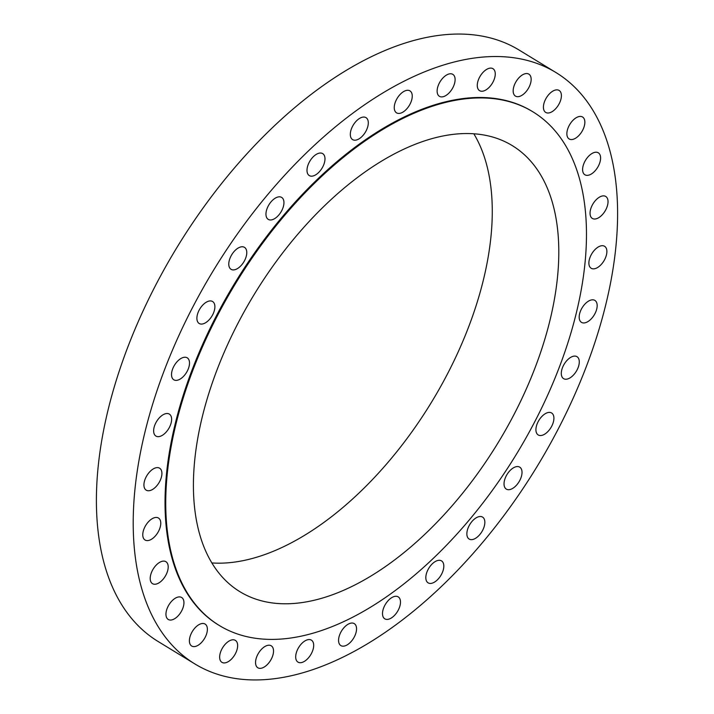 <?xml version="1.0" encoding="UTF-8"?>
<svg xmlns="http://www.w3.org/2000/svg" width="714" height="714" viewBox="0 0 714 714"><rect width="100%" height="100%" fill="white"/><g stroke="black" fill="none" stroke-linecap="round" stroke-linejoin="round"><path stroke-width="1.07" d="M181.749 610.711A12.87 7.024 121.4 0 0 181.651 597.493A12.87 7.024 121.4 0 0 168.147 606.24A12.87 7.024 121.4 0 0 168.245 619.457A12.87 7.024 121.4 0 0 181.749 610.711M166.005 574.913A12.87 7.024 121.4 0 0 165.907 561.695A12.87 7.024 121.4 0 0 152.403 570.441A12.87 7.024 121.4 0 0 152.493 583.659A12.87 7.024 121.4 0 0 166.005 574.913M158.57 531.261A12.87 7.024 121.4 0 0 158.472 518.034A12.87 7.024 121.4 0 0 144.96 526.789A12.87 7.024 121.4 0 0 145.058 540.007A12.87 7.024 121.4 0 0 158.57 531.261M159.722 481.423A12.87 7.024 121.4 0 0 159.624 468.205A12.87 7.024 121.4 0 0 146.12 476.952A12.87 7.024 121.4 0 0 146.218 490.17A12.87 7.024 121.4 0 0 159.722 481.423M169.432 427.32A12.87 7.024 121.4 0 0 169.334 414.102A12.87 7.024 121.4 0 0 155.831 422.849A12.87 7.024 121.4 0 0 155.929 436.075A12.87 7.024 121.4 0 0 169.432 427.32M187.318 371.039A12.87 7.024 121.4 0 0 187.22 357.821A12.87 7.024 121.4 0 0 173.716 366.568A12.87 7.024 121.4 0 0 173.805 379.786A12.87 7.024 121.4 0 0 187.318 371.039M212.692 314.74A12.87 7.024 121.4 0 0 212.593 301.513A12.87 7.024 121.4 0 0 199.09 310.26A12.87 7.024 121.4 0 0 199.179 323.487A12.87 7.024 121.4 0 0 212.692 314.74M244.581 260.574A12.87 7.024 121.4 0 0 244.483 247.356A12.87 7.024 121.4 0 0 230.97 256.103A12.87 7.024 121.4 0 0 231.068 269.321A12.87 7.024 121.4 0 0 244.581 260.574M281.753 210.63A12.87 7.024 121.4 0 0 281.655 197.412A12.87 7.024 121.4 0 0 268.152 206.159A12.87 7.024 121.4 0 0 268.25 219.376A12.87 7.024 121.4 0 0 281.753 210.63M322.79 166.835A12.87 7.024 121.4 0 0 322.692 153.617A12.87 7.024 121.4 0 0 309.189 162.364A12.87 7.024 121.4 0 0 309.287 175.582A12.87 7.024 121.4 0 0 322.79 166.835M366.112 130.858A12.87 7.024 121.4 0 0 366.014 117.64A12.87 7.024 121.4 0 0 352.511 126.387A12.87 7.024 121.4 0 0 352.609 139.614A12.87 7.024 121.4 0 0 366.112 130.858M410.05 104.101A12.87 7.024 121.4 0 0 409.952 90.874A12.87 7.024 121.4 0 0 396.448 99.63A12.87 7.024 121.4 0 0 396.547 112.848A12.87 7.024 121.4 0 0 410.05 104.101M452.917 87.572A12.87 7.024 121.4 0 0 452.819 74.354A12.87 7.024 121.4 0 0 439.315 83.101A12.87 7.024 121.4 0 0 439.413 96.319A12.87 7.024 121.4 0 0 452.917 87.572M493.071 81.914A12.87 7.024 121.4 0 0 492.972 68.696A12.87 7.024 121.4 0 0 479.469 77.442A12.87 7.024 121.4 0 0 479.567 90.66A12.87 7.024 121.4 0 0 493.071 81.914M528.958 87.349A12.87 7.024 121.4 0 0 528.86 74.131A12.87 7.024 121.4 0 0 515.356 82.878A12.87 7.024 121.4 0 0 515.454 96.095A12.87 7.024 121.4 0 0 528.958 87.349M559.214 103.664A12.87 7.024 121.4 0 0 559.116 90.437A12.87 7.024 121.4 0 0 545.612 99.192A12.87 7.024 121.4 0 0 545.701 112.41A12.87 7.024 121.4 0 0 559.214 103.664M582.66 130.225A12.87 7.024 121.4 0 0 582.562 117.007A12.87 7.024 121.4 0 0 569.058 125.753A12.87 7.024 121.4 0 0 569.156 138.971A12.87 7.024 121.4 0 0 582.66 130.225M598.403 166.023A12.87 7.024 121.4 0 0 598.305 152.805A12.87 7.024 121.4 0 0 584.802 161.551A12.87 7.024 121.4 0 0 584.9 174.778A12.87 7.024 121.4 0 0 598.403 166.023M605.838 209.684A12.87 7.024 121.4 0 0 605.749 196.466A12.87 7.024 121.4 0 0 592.236 205.213A12.87 7.024 121.4 0 0 592.334 218.43A12.87 7.024 121.4 0 0 605.838 209.684M604.687 259.521A12.87 7.024 121.4 0 0 604.588 246.294A12.87 7.024 121.4 0 0 591.076 255.041A12.87 7.024 121.4 0 0 591.174 268.268A12.87 7.024 121.4 0 0 604.687 259.521M594.976 313.616A12.87 7.024 121.4 0 0 594.878 300.398A12.87 7.024 121.4 0 0 581.374 309.144A12.87 7.024 121.4 0 0 581.473 322.362A12.87 7.024 121.4 0 0 594.976 313.616M577.091 369.897A12.87 7.024 121.4 0 0 576.992 356.679A12.87 7.024 121.4 0 0 563.489 365.425A12.87 7.024 121.4 0 0 563.587 378.643A12.87 7.024 121.4 0 0 577.091 369.897M551.717 426.204A12.87 7.024 121.4 0 0 551.619 412.987A12.87 7.024 121.4 0 0 538.115 421.733A12.87 7.024 121.4 0 0 538.213 434.951A12.87 7.024 121.4 0 0 551.717 426.204M519.828 480.37A12.87 7.024 121.4 0 0 519.73 467.143A12.87 7.024 121.4 0 0 506.226 475.899A12.87 7.024 121.4 0 0 506.324 489.117A12.87 7.024 121.4 0 0 519.828 480.37M482.655 530.306A12.87 7.024 121.4 0 0 482.557 517.088A12.87 7.024 121.4 0 0 469.053 525.834A12.87 7.024 121.4 0 0 469.143 539.052A12.87 7.024 121.4 0 0 482.655 530.306M441.618 574.101A12.87 7.024 121.4 0 0 441.52 560.883A12.87 7.024 121.4 0 0 428.016 569.629A12.87 7.024 121.4 0 0 428.114 582.856A12.87 7.024 121.4 0 0 441.618 574.101M398.296 610.077A12.87 7.024 121.4 0 0 398.198 596.859A12.87 7.024 121.4 0 0 384.694 605.606A12.87 7.024 121.4 0 0 384.792 618.824A12.87 7.024 121.4 0 0 398.296 610.077M354.358 636.843A12.87 7.024 121.4 0 0 354.26 623.625A12.87 7.024 121.4 0 0 340.757 632.372A12.87 7.024 121.4 0 0 340.855 645.59A12.87 7.024 121.4 0 0 354.358 636.843M311.491 653.372A12.87 7.024 121.4 0 0 311.393 640.146A12.87 7.024 121.4 0 0 297.89 648.892A12.87 7.024 121.4 0 0 297.979 662.119A12.87 7.024 121.4 0 0 311.491 653.372M271.338 659.022A12.87 7.024 121.4 0 0 271.24 645.804A12.87 7.024 121.4 0 0 257.736 654.551A12.87 7.024 121.4 0 0 257.834 667.769A12.87 7.024 121.4 0 0 271.338 659.022M205.195 637.281A12.87 7.024 121.4 0 0 205.096 624.063A12.87 7.024 121.4 0 0 191.593 632.809A12.87 7.024 121.4 0 0 191.691 646.027A12.87 7.024 121.4 0 0 205.195 637.281M235.45 653.596A12.87 7.024 121.4 0 0 235.352 640.369A12.87 7.024 121.4 0 0 221.849 649.115A12.87 7.024 121.4 0 0 221.938 662.342A12.87 7.024 121.4 0 0 235.45 653.596M532.903 111.821L532.189 111.384A300.924 164.336 121.4 0 0 216.351 315.936A300.924 164.336 121.4 0 0 218.609 625.08L219.323 625.509A300.924 164.336 121.4 0 0 535.161 420.957A300.924 164.336 121.4 0 0 532.903 111.821A300.924 164.336 121.4 0 0 217.056 316.373A300.924 164.336 121.4 0 0 219.323 625.509M514.232 414.075A261.324 142.711 121.4 0 0 512.268 145.611A261.324 142.711 121.4 0 0 237.985 323.255A261.324 142.711 121.4 0 0 239.949 591.719A261.324 142.711 121.4 0 0 514.232 414.075M211.862 562.935A261.324 142.711 121.4 0 0 447.705 373.467A261.324 142.711 121.4 0 0 473.828 133.786M555.92 72.525L519.114 50.051A346.46 189.201 121.4 0 0 155.482 285.564A346.46 189.201 121.4 0 0 158.08 641.475L194.886 663.949A346.46 189.201 121.4 0 0 558.518 428.436A346.46 189.201 121.4 0 0 555.92 72.525A346.46 189.201 121.4 0 0 192.289 308.029A346.46 189.201 121.4 0 0 194.886 663.949"/></g></svg>
